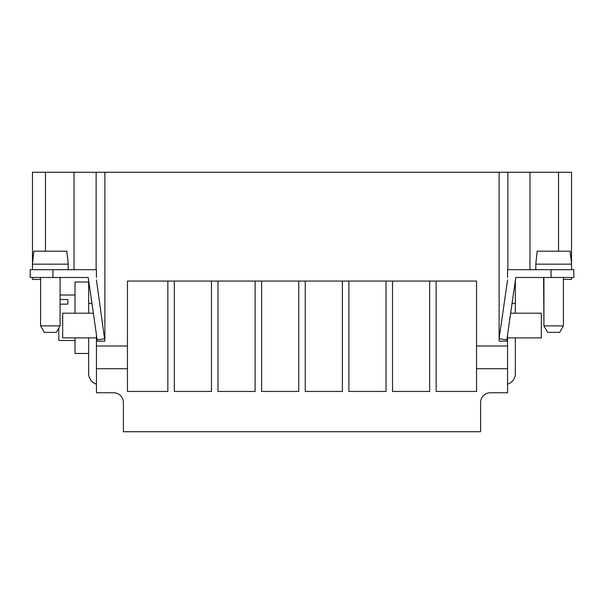 <?xml version="1.0" encoding="UTF-8"?>
<svg xmlns="http://www.w3.org/2000/svg" width="604" height="604" viewBox="0 0 604 604"><rect width="100%" height="100%" fill="white"/><g stroke="black" fill="none" stroke-linecap="round" stroke-linejoin="round"><path stroke-width="0.91" d="M392.517 281.056L392.517 391.46L429.663 391.46L429.663 281.056M529.965 269.686L529.965 172.268L104.885 172.268L104.885 338.723L97.176 339.833L88.222 277.485L30.2 277.485L30.2 269.686L96.444 269.686L96.444 277.485M571.527 277.485L571.527 279.433L571.527 277.485M571.527 269.686L571.527 172.268L529.965 172.268M563.411 279.433L571.527 279.433M570.901 257.025L571.527 264.167L571.527 172.268M543.925 277.485L543.925 325.866L547.677 332.366L543.925 325.866L543.6 277.485M541.977 277.485L515.778 277.485L506.824 339.833L499.115 338.723L499.115 341.132L507.556 341.132L507.556 346.001L476.541 346.001L476.541 368.734L507.556 368.734L507.556 346.001M480.603 402.506A9.739 9.739 0 0 1 490.342 392.766A9.739 9.739 0 0 0 480.603 402.506L480.603 431.732L123.397 431.732L123.397 402.506A9.739 9.739 0 0 0 113.658 392.766L96.444 392.766L96.444 368.734L127.459 368.734L127.459 391.46L167.844 391.46L167.844 281.056M60.075 279.433L60.4 277.485M74.035 269.686L74.035 172.268L32.473 172.268L32.473 269.686L32.473 264.167L68.192 264.167L68.192 269.686M515.348 280.498L515.348 303.465L512.049 303.465M32.473 277.485L32.473 279.433L40.589 279.433L40.589 325.866L60.075 325.866L60.075 277.485M348.886 281.056L348.886 391.46L386.024 391.46L386.024 281.056M436.156 281.056L436.156 391.46L476.541 391.46L476.541 368.734M507.881 269.686L507.881 172.268M104.885 172.268L96.119 172.268L96.119 269.686M96.119 172.268L74.035 172.268M507.556 277.485L507.556 269.686L551.067 269.686L551.067 277.485L573.8 277.485L573.8 269.686L573.8 277.485M507.556 334.759L507.556 341.132M96.444 334.759L96.444 341.132L104.885 341.132L96.444 279.939M499.115 172.268L499.115 338.723L507.556 279.939M96.444 341.132L96.444 346.001L127.459 346.001L127.459 281.056L476.541 281.056L476.541 346.001M217.976 281.056L217.976 391.46L255.114 391.46L255.114 281.056M174.337 281.056L174.337 391.46L211.483 391.46L211.483 281.056M305.247 281.056L305.247 391.46L342.385 391.46L342.385 281.056M261.615 281.056L261.615 391.46L298.753 391.46L298.753 281.056M127.459 346.001L127.459 368.734M96.444 346.001L96.444 368.734M490.342 392.766L507.556 392.766L507.556 368.734M123.397 402.506A9.739 9.739 0 0 0 113.658 392.766M88.222 277.485L62.023 277.485M515.348 303.465L515.348 313.204M515.348 337.885L515.348 373.604A11.038 11.038 0 0 1 507.556 384.159M515.778 277.485L551.067 277.485M547.677 332.366L559.659 332.366L563.411 325.866L563.411 277.485M510.652 313.204L541.327 313.204L541.327 337.885L507.556 337.885M573.8 269.686L551.067 269.686M535.808 269.686L535.808 264.167L571.527 264.167M570.704 257.025L570.191 251.181L537.145 251.181L535.808 264.167M60.075 325.866L56.323 332.366L44.341 332.366L40.589 325.866L40.589 277.485M96.444 384.159A11.038 11.038 0 0 1 88.652 373.604L88.652 353.468L75.009 353.468L75.009 337.885M75.009 313.204L75.009 282.03L88.652 282.03M60.075 299.546L67.867 299.546L67.867 304.137L60.075 304.137M58.777 328.115L58.777 340.482L75.009 340.482M67.867 299.546L67.867 304.137M88.652 337.885L88.652 353.468M88.652 313.204L88.652 280.498M88.652 303.465L91.951 303.465M96.444 337.885L62.673 337.885L62.673 313.204L93.348 313.204M44.341 332.366L40.589 325.866M543.925 325.866L563.411 325.866M67.369 257.025L66.855 251.181L33.809 251.181L32.473 264.167L32.473 269.686M67.565 257.025L68.192 264.167M558.534 251.181L558.534 172.268M45.466 172.268L45.466 251.181M52.933 269.686L52.933 277.485M60.075 295.016L75.009 295.016"/></g></svg>
